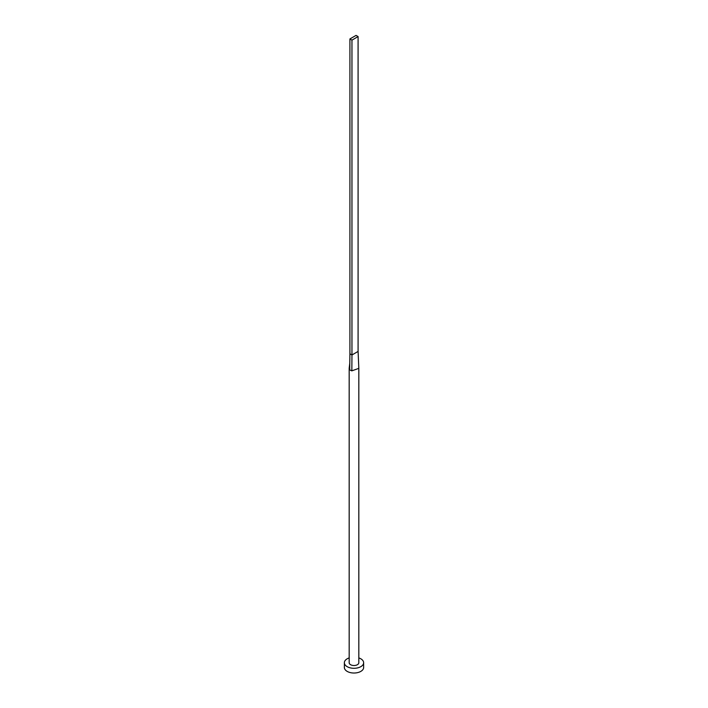 <?xml version="1.0" encoding="UTF-8"?>
<svg xmlns="http://www.w3.org/2000/svg" width="708" height="708" viewBox="0 0 708 708"><rect width="100%" height="100%" fill="white"/><g stroke="black" fill="none" stroke-linecap="round" stroke-linejoin="round"><path stroke-width="1.06" d="M349.69 369.594L349.779 363.186L349.194 368.116A4.823 2.779 0 0 0 349.177 368.355A4.823 2.779 0 0 0 349.69 369.594A4.823 2.779 0 0 0 350.593 370.319A4.823 2.779 0 0 0 351.841 370.842L358.823 368.355L358.089 351.425L351.956 354.974L351.841 370.842M349.177 368.355L349.177 662.732A4.823 2.779 0 0 0 350.593 664.706A4.823 2.779 0 0 0 355.841 665.308A4.823 2.779 0 0 0 358.823 662.732L358.823 368.355M349.177 657.918A9.638 5.567 0 0 0 344.362 662.732A9.638 5.567 0 0 0 347.185 666.67A9.638 5.567 0 0 0 357.69 667.874A9.638 5.567 0 0 0 363.638 662.732A9.638 5.567 0 0 0 360.815 658.803A9.638 5.567 0 0 0 358.823 657.918M344.362 662.732L344.362 667.458A9.638 5.567 0 0 0 347.185 671.396A9.638 5.567 0 0 0 357.69 672.6A9.638 5.567 0 0 0 363.638 667.458L363.638 662.732M349.779 363.186L349.911 353.788L351.956 354.974L351.956 40.126L358.089 36.577L358.089 351.425M358.089 36.577L356.044 35.4L349.911 38.94L349.911 353.788M349.911 38.94L351.956 40.126"/></g></svg>
